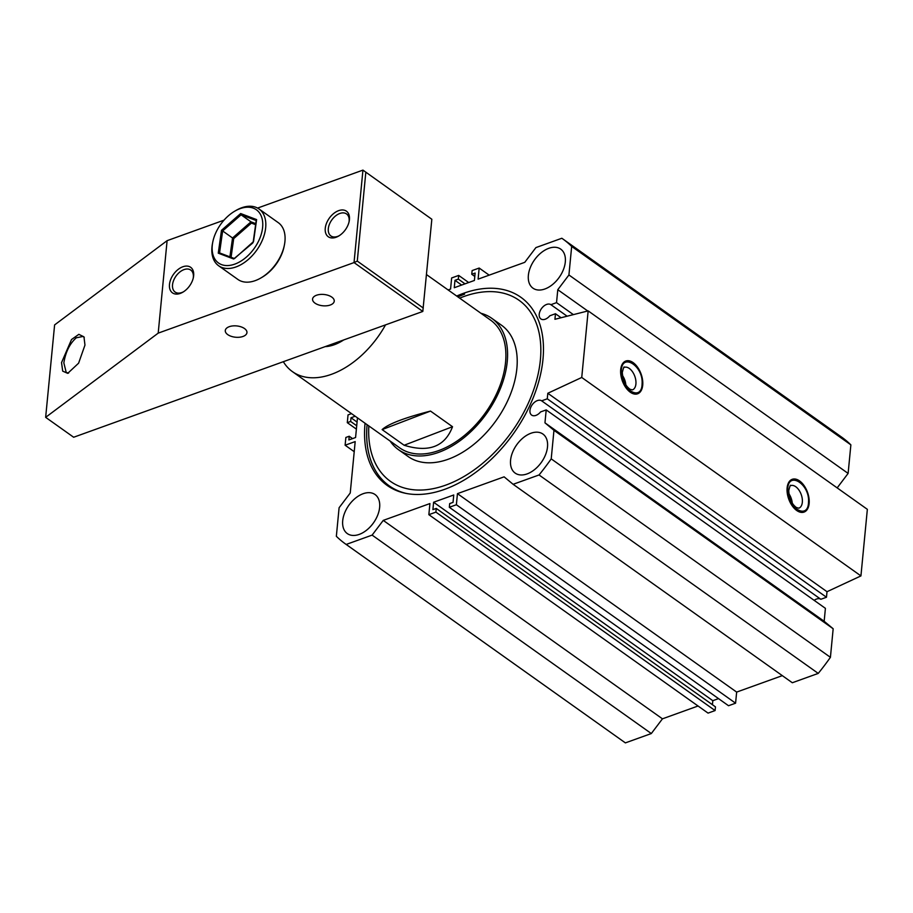 <?xml version="1.0" encoding="UTF-8"?>
<svg xmlns="http://www.w3.org/2000/svg" width="913" height="913" viewBox="0 0 913 913"><rect width="100%" height="100%" fill="white"/><g stroke="black" fill="none" stroke-linecap="round" stroke-linejoin="round"><path stroke-width="1.37" d="M621.319 371.077C621.513 352.224 643.448 365.588 642.09 383.745C641.896 402.61 619.961 389.246 621.319 371.077M642.786 384.168A17.415 9.986 -109.8 0 1 637.616 393.8A17.415 9.986 -109.8 0 1 626.067 387.934A17.415 9.986 -109.8 0 1 620.635 370.655A17.415 9.986 -109.8 0 1 625.804 361.023A17.415 9.986 -109.8 0 1 637.354 366.9A17.415 9.986 -109.8 0 1 642.786 384.168M61.536 362.621L62.7 371.135L67.71 373.349L78.609 363.18L84.966 345.08L83.962 336.863L78.849 334.341L71.522 339.522L61.536 362.621M68.589 373.086L66.215 372.436L63.842 362.895C65.61 351.962 69.765 343.585 76.304 337.787L83.197 336.429L84.281 337.57M331.796 297.102A10.888 5.683 5.5 0 1 334.238 301.176A10.888 5.683 5.5 0 1 326.797 305.775A10.888 5.683 5.5 0 1 315.008 303.15A10.888 5.683 5.5 0 1 312.566 299.087A10.888 5.683 5.5 0 1 320.007 294.477A10.888 5.683 5.5 0 1 331.796 297.102M244.513 328.554A10.888 5.683 5.5 0 1 246.955 332.617A10.888 5.683 5.5 0 1 239.514 337.228A10.888 5.683 5.5 0 1 227.725 334.603A10.888 5.683 5.5 0 1 225.283 330.529A10.888 5.683 5.5 0 1 232.724 325.93A10.888 5.683 5.5 0 1 244.513 328.554M182.851 266.767A15.681 9.906 -54.6 0 0 169.476 284.445A15.681 9.906 -54.6 0 0 180.283 293.404A15.681 9.906 -54.6 0 0 182.897 292.16A15.681 9.906 -54.6 0 0 193.408 277.369A15.681 9.906 -54.6 0 0 182.851 266.767M193.248 278.077A13.501 8.537 -54.6 0 0 190.76 270.065A13.501 8.537 -54.6 0 0 184.049 269.597A13.501 8.537 -54.6 0 0 173.63 280.428A13.501 8.537 -54.6 0 0 175.125 292.069A13.501 8.537 -54.6 0 0 181.835 292.525A13.501 8.537 -54.6 0 0 183.513 291.783M349.028 221.962A13.501 8.537 -54.6 0 0 349.131 221.186A13.501 8.537 -54.6 0 0 346.541 213.939A13.501 8.537 -54.6 0 0 339.819 213.471A13.501 8.537 -54.6 0 0 328.315 228.695A13.501 8.537 -54.6 0 0 330.894 235.942A13.501 8.537 -54.6 0 0 337.616 236.41A13.501 8.537 -54.6 0 0 339.294 235.657M349.428 219.611A15.681 9.906 -54.6 0 0 338.62 210.652A15.681 9.906 -54.6 0 0 325.256 228.318A15.681 9.906 -54.6 0 0 338.677 236.033A15.681 9.906 -54.6 0 0 349.188 221.254A15.681 9.906 -54.6 0 0 349.428 219.611M257.58 208.073L362.94 170.115L431.838 219.257L362.94 170.115L354.039 262.579L158.2 333.131L167.102 240.667L223.993 220.17M158.2 333.131L45.65 417.332L54.609 324.914L167.102 240.667M45.707 417.378L73.656 437.247L422.81 311.447L431.838 219.257M423.29 308.023L357.28 261.095L354.039 262.579L422.81 311.447M357.28 261.095L365.816 172.329M787.748 489.254C788.045 470.446 809.968 484.05 808.507 502.139C808.21 520.946 786.287 507.343 787.748 489.254M809.203 502.572A17.415 9.986 -109.8 0 1 804.033 512.09A17.415 9.986 -109.8 0 1 792.45 506.167A17.415 9.986 -109.8 0 1 787.052 488.832A17.415 9.986 -109.8 0 1 792.222 479.314A17.415 9.986 -109.8 0 1 803.805 485.237A17.415 9.986 -109.8 0 1 809.203 502.572M363.134 493.716A23.955 15.133 -54.6 0 0 344.658 512.923A23.955 15.133 -54.6 0 0 347.305 533.58A23.955 15.133 -54.6 0 0 359.22 534.402A23.955 15.133 -54.6 0 0 377.685 515.194A23.955 15.133 -54.6 0 0 375.049 494.526A23.955 15.133 -54.6 0 0 363.134 493.716M531.001 433.23A23.955 15.133 -54.6 0 0 512.524 452.437A23.955 15.133 -54.6 0 0 515.16 473.094A23.955 15.133 -54.6 0 0 527.086 473.915A23.955 15.133 -54.6 0 0 545.552 454.708A23.955 15.133 -54.6 0 0 542.915 434.052A23.955 15.133 -54.6 0 0 531.001 433.23M548.804 248.313A23.955 15.133 -54.6 0 0 530.327 267.509A23.955 15.133 -54.6 0 0 532.975 288.177A23.955 15.133 -54.6 0 0 544.89 288.987A23.955 15.133 -54.6 0 0 563.355 269.78A23.955 15.133 -54.6 0 0 560.719 249.123A23.955 15.133 -54.6 0 0 548.804 248.313M620.703 369.594A17.415 9.986 -109.8 0 1 625.804 361.023A17.415 9.986 -109.8 0 1 637.685 367.368A17.415 9.986 -109.8 0 1 642.706 385.24A17.415 9.986 -109.8 0 1 637.616 393.8A17.415 9.986 -109.8 0 1 625.725 387.466A17.415 9.986 -109.8 0 1 620.703 369.594M787.12 487.873A17.415 9.986 -109.8 0 1 792.222 479.314A17.415 9.986 -109.8 0 1 804.102 485.648A17.415 9.986 -109.8 0 1 809.135 503.52A17.415 9.986 -109.8 0 1 804.033 512.09A17.415 9.986 -109.8 0 1 792.153 505.745A17.415 9.986 -109.8 0 1 787.12 487.873M456.694 296.04A115.403 72.937 125.4 0 1 463.45 293.335A115.403 72.937 125.4 0 1 520.866 297.284A115.403 72.937 125.4 0 1 533.58 396.824A115.403 72.937 125.4 0 1 444.574 489.368A115.403 72.937 125.4 0 1 387.158 485.419A115.403 72.937 125.4 0 1 365.063 423.255M588.155 310.888L581.741 377.468L860.936 575.909L867.35 509.34L588.155 310.888L554.933 319.288L555.469 313.741L549.831 315.772A8.708 5.501 125.4 0 1 545.221 319.219A8.708 5.501 125.4 0 1 540.884 318.922A8.708 5.501 125.4 0 1 539.925 311.413A8.708 5.501 125.4 0 1 546.647 304.428A8.708 5.501 125.4 0 1 550.904 304.68L567.133 316.206M814.168 600.355A8.708 5.501 125.4 0 1 816.587 599.031A8.708 5.501 125.4 0 1 820.844 599.282L826.482 597.25L547.275 398.81L541.649 400.841L820.844 599.282M357.474 417.857L355.579 437.521L348.869 439.94L349.223 436.243L345.867 437.453L345.114 445.224L355.191 441.595L350.238 493.009L339.1 507.731L336.349 536.285A187.256 118.348 -54.6 0 0 345.525 543.988A187.256 118.348 -54.6 0 0 346.187 544.445L372.116 535.109L383.255 520.387L429.92 503.565L428.848 514.67L435.9 512.125L436.254 508.427L432.899 509.637L433.607 502.241L453.75 494.983L453.042 502.378L449.687 503.588L449.333 507.286L456.374 504.741L457.447 493.648L504.113 476.837L513.117 484.301L539.047 474.965A187.256 118.348 125.4 0 0 551.212 458.874L553.963 430.32L544.958 422.845L546.202 409.903L540.576 411.934A8.708 5.501 125.4 0 1 535.954 415.381A8.708 5.501 125.4 0 1 531.628 415.084A8.708 5.501 125.4 0 1 530.67 407.575A8.708 5.501 125.4 0 1 537.38 400.59A8.708 5.501 125.4 0 1 541.649 400.841M547.275 398.81L547.811 393.263L581.741 377.468M573.387 314.62L556.531 302.648L550.904 304.68M556.531 302.648L557.786 289.706L568.925 274.973L571.675 246.419A187.256 118.348 125.4 0 0 562.499 238.715A187.256 118.348 125.4 0 0 561.837 238.259L535.908 247.594L524.77 262.328L478.104 279.138L479.177 268.045L472.124 270.579L471.77 274.277L475.125 273.067L474.406 280.462L454.263 287.721L454.982 280.325L458.337 279.116L458.691 275.418L451.638 277.963L450.577 289.056L448.112 289.946M351.528 413.635L348.036 414.89L347.294 422.662L350.649 421.452L351.003 417.755L355.191 416.248M345.525 543.988L624.732 742.429A187.256 118.348 -54.6 0 0 625.382 742.885L651.311 733.55L662.45 718.828L698.046 706M837.175 487.884L848.12 473.413L850.87 444.859A187.256 118.348 -54.6 0 0 841.695 437.156L562.499 238.715M826.482 597.25L827.007 591.704L860.936 575.909M513.117 484.301L792.313 682.741L818.242 673.406A187.256 118.348 -54.6 0 0 830.419 657.326L833.17 628.76L824.165 621.285L825.409 608.343L546.202 409.903M449.333 507.286L728.528 705.726L735.581 703.193L736.654 692.088L782.315 675.643M712.425 704.71L712.813 700.682L718.531 698.616M436.254 508.427L715.461 706.867L715.096 710.565L435.9 512.125M428.848 514.67L708.054 713.11L715.096 710.565M827.007 591.704L547.811 393.263M354.221 451.684L345.114 445.224M357.074 422.068L351.003 417.755M356.39 429.133L347.294 422.662M458.691 275.418L468.689 282.528M454.982 280.325L461.647 285.061M479.177 268.045L489.174 275.144M850.87 444.859L571.675 246.419M568.925 274.973L848.12 473.413M587.744 310.991L557.786 289.706M824.165 621.285L544.958 422.845M833.17 628.76L553.963 430.32M551.212 458.874L830.419 657.326M818.242 673.406L539.047 474.965M736.654 692.088L457.447 493.648M735.581 703.193L456.374 504.741M712.813 700.682L433.607 502.241M662.45 718.828L383.255 520.387M651.311 733.55L372.116 535.109M346.187 544.445L625.382 742.885M555.469 313.741L561.084 317.735M352.555 438.617L349.223 436.243M356.709 425.766L350.649 421.452M465.002 283.852L458.337 279.116M474.794 276.434L471.77 274.277M234.675 211.223L235.862 210.526A34.842 22.015 125.4 0 1 256.233 207.434A34.842 22.015 125.4 0 1 259.007 208.963L278.26 222.646A34.842 22.015 125.4 0 1 284.399 245.015L284.126 246.373A32.663 20.645 125.4 0 1 262.225 277.187L261.038 277.883A34.842 22.015 125.4 0 1 240.667 280.976A34.842 22.015 125.4 0 1 237.894 279.446L218.641 265.763A34.842 22.015 125.4 0 1 212.512 243.394L212.775 242.036A32.663 20.645 125.4 0 1 218.093 228.353A32.663 20.645 125.4 0 1 234.675 211.223A32.663 20.645 125.4 0 1 259.794 213.311A32.663 20.645 125.4 0 1 256.804 244.422A32.663 20.645 125.4 0 1 226.116 265.546A32.663 20.645 125.4 0 1 212.775 242.036M284.399 245.015A34.842 22.015 125.4 0 1 261.038 277.883M259.007 208.963A34.842 22.015 125.4 0 1 259.463 245.928A34.842 22.015 125.4 0 1 221.414 267.292A34.842 22.015 125.4 0 1 218.641 265.763M256.621 219.599L253.529 241.568L252.684 243.075L233.637 258.995L218.275 253.175L221.482 230.327L222.646 230.955L241.078 214.806L240.655 213.539L256.621 219.599L256.439 220.626M218.275 253.175L219.554 252.924L222.646 230.955L232.541 237.985L229.905 256.827M233.637 258.995A0.867 0.662 -69.2 0 1 234.493 258.573L219.44 252.867L234.367 258.539M256.211 220.535L241.078 214.806L250.984 221.836L251.417 223.092L233.705 238.613L232.541 237.985L250.984 221.836L255.777 223.651M452.528 426.713C444.939 446.674 428.802 452.848 404.128 445.247L382.125 429.601C388.219 423.997 404.345 417.823 430.514 411.078L452.528 426.713L404.128 445.247M385.526 324.891A78.392 49.542 125.4 0 1 292.434 371.637L399.723 447.884A78.392 49.542 -54.6 0 0 464.318 435.581A78.392 49.542 -54.6 0 0 505.688 360.818A78.392 49.542 -54.6 0 0 490.543 320.098L426.508 274.596M292.434 371.637A78.392 49.542 125.4 0 1 283.338 361.708M480.957 313.285A80.561 50.923 125.4 0 1 491.799 318.329A80.561 50.923 125.4 0 1 507.366 360.167A80.561 50.923 125.4 0 1 464.843 437.007A80.561 50.923 125.4 0 1 398.456 449.664A80.561 50.923 125.4 0 1 390.136 441.07M398.456 449.664L408.088 456.5A80.561 50.923 -54.6 0 0 474.475 443.855A80.561 50.923 -54.6 0 0 516.998 367.015A80.561 50.923 -54.6 0 0 501.431 325.165L491.799 318.329M459.65 298.14A111.044 70.187 125.4 0 1 540.542 357.999A111.044 70.187 125.4 0 1 448.534 484.073A111.044 70.187 125.4 0 1 368.829 425.926M367.094 424.693A115.403 72.937 -54.6 0 0 366.98 425.937A115.403 72.937 -54.6 0 0 406.034 493.397M391.38 487.291A115.403 72.937 -54.6 0 0 395.078 489.939M343.687 339.956A43.55 27.527 125.4 0 1 325.165 346.632M430.514 411.078L382.125 429.601M464.603 294.157A115.403 72.937 -54.6 0 0 457.915 296.908M624.287 367.357A11.972 6.859 -109.8 0 1 632.23 371.397A11.972 6.859 -109.8 0 1 635.962 383.266A11.972 6.859 -109.8 0 1 632.412 389.897L630.004 389.258C625.416 385.937 622.86 380.344 622.312 372.47C623.453 367.768 624.115 366.056 624.287 367.357M625.839 384.841A11.972 6.859 70.2 0 0 622.449 375.437M790.715 485.636A11.972 6.859 -109.8 0 1 798.681 489.71A11.972 6.859 -109.8 0 1 802.379 501.636A11.972 6.859 -109.8 0 1 798.829 508.176L796.421 507.537C791.811 504.193 789.254 498.578 788.741 490.669C789.882 486.047 790.532 484.369 790.715 485.636M792.256 503.12A11.972 6.859 70.2 0 0 788.878 493.716M221.482 230.327L240.655 213.539M233.705 238.613L231.08 257.272M255.629 224.689L251.417 223.092M256.256 220.181L253.221 241.842L234.493 258.573"/></g></svg>
